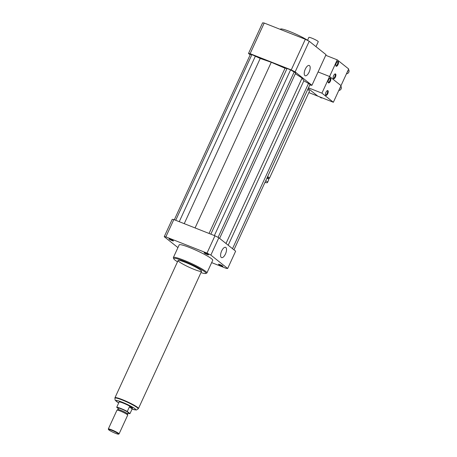 <?xml version="1.0" encoding="UTF-8"?>
<svg xmlns="http://www.w3.org/2000/svg" width="457" height="457" viewBox="0 0 457 457"><rect width="100%" height="100%" fill="white"/><g stroke="black" fill="none" stroke-linecap="round" stroke-linejoin="round"><path stroke-width="0.69" d="M204.273 252.984A2.456 0.286 24.7 0 1 204.113 252.772A2.456 0.286 24.7 0 1 206.461 253.538A2.456 0.286 24.7 0 1 208.569 254.823A2.456 0.286 24.7 0 1 206.713 254.281A2.456 0.286 24.7 0 1 204.273 252.984M172.055 240.605A2.456 0.286 24.7 0 1 168.981 238.908A2.456 0.286 24.7 0 1 171.329 239.674A2.456 0.286 24.7 0 1 173.443 240.959A2.456 0.286 24.7 0 1 172.055 240.605M219.857 264.574A2.456 0.286 24.7 0 1 222.93 266.271A2.456 0.286 24.7 0 1 220.577 265.506A2.456 0.286 24.7 0 1 218.469 264.22A2.456 0.286 24.7 0 1 219.857 264.574M309.109 72.126A5.518 2.342 -68.5 0 1 305.179 75.742A5.518 2.342 -68.5 0 1 305.03 69.75A5.518 2.342 -68.5 0 1 309.235 65.477A5.518 2.342 -68.5 0 1 309.109 72.126M225.461 253.983A5.518 2.342 -68.5 0 1 221.536 257.599A5.518 2.342 -68.5 0 1 221.382 251.607A5.518 2.342 -68.5 0 1 225.587 247.334A5.518 2.342 -68.5 0 1 225.461 253.983M315.987 46.654L318.261 41.701A5.17 0.606 -155.3 0 0 311.788 38.125A5.17 0.606 -155.3 0 0 308.875 37.383L307.561 40.239M267.505 176.893A15.132 1.765 -155.3 0 1 268.036 177.773L267.693 178.516A16.612 1.937 -155.3 0 0 269.379 178.396A16.612 1.937 -155.3 0 0 267.676 176.522M307.755 89.389A16.612 1.937 24.7 0 1 309.452 91.263L269.379 178.396M264.951 182.452A16.612 1.937 -155.3 0 0 267.476 182.526L268.705 179.858A16.612 1.937 -155.3 0 0 267.002 177.99M267.476 182.526A16.612 1.937 -155.3 0 0 265.78 180.652M308.841 92.594L333.359 102.271L339.505 88.904A2.582 2.319 -51.4 0 0 340.385 86.996L347.166 72.252A2.582 2.319 -51.4 0 0 348.045 70.338L348.68 68.961L337.243 59.844L329.583 76.502L341.019 85.619L329.583 76.502L318.072 71.955L329.583 76.502L321.922 93.154L333.359 102.271M308.184 88.458L317.815 96.136L308.184 88.458M309.812 84.916L310.309 85.111A36.914 4.307 -155.3 0 0 311.937 85.305L295.125 71.903A36.914 4.307 -155.3 0 0 291.246 69.921L250.122 53.68A36.914 4.307 -155.3 0 0 248.494 53.492L250.179 54.834M308.635 40.953A16.612 1.937 -155.3 0 0 289.818 31.533A16.612 1.937 -155.3 0 0 280.444 29.151L280.33 29.402M219.6 238.388L295.708 72.914L290.583 69.881L287.036 68.481L285.037 68.247L271.269 62.266L260.222 58.45L251.91 54.611L250.362 54.434L174.328 219.748M233.955 249.83L310.063 84.362L303.848 80.769L302.1 78.038L295.336 73.726M311.937 85.305L326.03 54.663L309.223 41.261A36.914 4.307 -155.3 0 0 305.345 39.273L264.215 23.039A36.914 4.307 -155.3 0 0 262.586 22.85L248.494 53.492M295.125 71.903L309.223 41.261M291.246 69.921L305.345 39.273M250.122 53.68L264.215 23.039M200.971 272.595A17.72 2.068 -155.3 0 0 205.713 273.486L206.678 273.137A18.457 2.154 -155.3 0 0 206.901 272.96A18.457 2.154 -155.3 0 0 191.032 263.289A18.457 2.154 -155.3 0 0 173.369 257.531A18.457 2.154 -155.3 0 0 173.374 257.817L173.74 258.782A17.72 2.068 -155.3 0 0 174.905 260.022A17.72 2.068 -155.3 0 0 177.499 261.798M173.369 257.531L179.19 244.878A18.457 2.154 24.7 0 1 196.853 250.63A18.457 2.154 24.7 0 1 212.722 260.301L206.901 272.96M205.713 273.486A17.72 2.068 -155.3 0 0 190.689 264.032A17.72 2.068 -155.3 0 0 173.74 258.782M178.944 261.615A12.922 1.508 -155.3 0 0 191.786 268.43A12.922 1.508 -155.3 0 0 201.566 271.309A12.922 1.508 -155.3 0 0 190.455 264.54A12.922 1.508 -155.3 0 0 178.087 260.513A12.922 1.508 -155.3 0 0 178.944 261.615M177.933 247.603L164.234 236.686L172.203 219.366A36.914 4.307 24.7 0 1 173.831 219.554L214.956 235.789A36.914 4.307 24.7 0 1 218.834 237.771L235.641 251.173L227.677 268.493A36.914 4.307 24.7 0 1 226.049 268.305L211.654 262.621M164.234 236.686A36.914 4.307 24.7 0 1 165.862 236.875L206.992 253.109A36.914 4.307 24.7 0 1 210.871 255.092L227.677 268.493M173.831 219.554L165.862 236.875M214.956 235.789L206.992 253.109M218.834 237.771L210.871 255.092M232.51 248.677L308.618 83.208M228.197 245.238L303.848 80.769M226.004 243.49L302.1 78.038M184.234 223.662L260.222 58.45M195.07 227.94L271.269 62.266M179.247 221.691L255.452 56.011M175.705 220.291L251.91 54.611M218.086 237.383L294.262 71.76M214.379 235.561L290.583 69.881M210.831 234.161L287.036 68.481M209.049 233.458L285.037 68.247M116.718 407.313A7.381 0.863 24.7 0 1 127.286 411.489L129.434 406.821L131.97 407.684L132.29 408.678L132.496 408.221A7.381 0.863 24.7 0 0 132.01 407.593A7.381 0.863 24.7 0 0 124.675 403.697A7.381 0.863 24.7 0 0 119.083 402.051L116.718 407.313L118.312 408.587M132.29 408.678L129.965 413.619A7.381 0.863 24.7 0 1 127.954 413.242M129.434 406.821L132.107 408.958M129.965 413.619L127.286 411.489M114.918 398.121L115.073 397.784A12.807 1.497 24.7 0 1 124.772 400.64A12.807 1.497 24.7 0 1 137.5 407.398A12.807 1.497 24.7 0 1 138.345 408.489L138.197 408.826A12.807 1.497 -155.3 0 0 137.346 407.73A12.807 1.497 -155.3 0 0 124.618 400.978A12.807 1.497 -155.3 0 0 114.918 398.121L115.095 400.149L118.723 402.954M118.197 433.624A5.535 0.646 24.7 0 1 118.5 434.15A5.535 0.646 24.7 0 1 113.267 432.368A5.535 0.646 24.7 0 1 108.509 429.557A5.535 0.646 24.7 0 1 112.405 430.58A5.535 0.646 24.7 0 1 118.197 433.624M108.509 429.557L108.326 429.072A5.907 0.691 24.7 0 1 108.32 428.98A5.907 0.691 24.7 0 1 112.793 430.3A5.907 0.691 24.7 0 1 118.66 433.413A5.907 0.691 24.7 0 1 119.054 433.916A5.907 0.691 24.7 0 1 118.986 433.973L118.5 434.15M108.32 428.98L116.963 410.197A5.907 0.691 24.7 0 1 116.998 410.158A5.907 0.691 24.7 0 1 121.613 411.591A5.907 0.691 24.7 0 1 127.303 414.63A5.907 0.691 24.7 0 1 127.703 415.082A5.907 0.691 24.7 0 1 127.697 415.133L119.054 433.916M117.866 409.563A5.353 0.623 24.7 0 1 117.895 409.529A5.353 0.623 24.7 0 1 122.082 410.826A5.353 0.623 24.7 0 1 127.235 413.579A5.353 0.623 24.7 0 1 127.594 413.991A5.353 0.623 24.7 0 1 127.589 414.036M117.872 409.541L118.477 408.232A5.353 0.623 24.7 0 1 122.527 409.421A5.353 0.623 24.7 0 1 127.846 412.248A5.353 0.623 24.7 0 1 128.206 412.705L127.6 414.013M114.993 397.967A12.922 1.508 24.7 0 1 114.97 397.739A12.922 1.508 24.7 0 1 124.755 400.618A12.922 1.508 24.7 0 1 137.591 407.433A12.922 1.508 24.7 0 1 138.448 408.535A12.922 1.508 24.7 0 1 138.265 408.672M335.918 66.025A2.582 1.097 111.5 0 0 337.534 64.014A2.582 1.097 111.5 0 0 337.729 61.444M336.061 66.191A2.582 1.097 -68.5 0 1 336.175 63.3A2.582 1.097 -68.5 0 1 338.083 61.455A2.582 1.097 -68.5 0 1 338.157 64.26A2.582 1.097 -68.5 0 1 336.186 66.259A2.582 1.097 -68.5 0 1 336.061 66.191M333.307 78.507A2.582 1.097 111.5 0 0 334.918 76.496A2.582 1.097 111.5 0 0 335.112 73.925M333.444 78.673A2.582 1.097 -68.5 0 1 333.564 75.782A2.582 1.097 -68.5 0 1 335.467 73.937A2.582 1.097 -68.5 0 1 335.541 76.742A2.582 1.097 -68.5 0 1 333.57 78.741A2.582 1.097 -68.5 0 1 333.444 78.673M346.452 73.805A2.582 2.319 -51.4 0 0 348.44 69.475M347.166 72.252L348.045 70.338M325.732 55.303L337.243 59.844M328.257 82.677A2.582 1.097 111.5 0 0 329.874 80.666A2.582 1.097 111.5 0 0 330.068 78.101M328.4 82.843A2.582 1.097 -68.5 0 1 328.52 79.952A2.582 1.097 -68.5 0 1 330.422 78.107A2.582 1.097 -68.5 0 1 330.497 80.912A2.582 1.097 -68.5 0 1 328.526 82.917A2.582 1.097 -68.5 0 1 328.4 82.843M325.647 95.159A2.582 1.097 111.5 0 0 327.258 93.148A2.582 1.097 111.5 0 0 327.452 90.583M325.79 95.324A2.582 1.097 -68.5 0 1 325.904 92.434A2.582 1.097 -68.5 0 1 327.806 90.589A2.582 1.097 -68.5 0 1 327.88 93.394A2.582 1.097 -68.5 0 1 325.91 95.399A2.582 1.097 -68.5 0 1 325.79 95.324M338.791 90.457A2.582 2.319 -51.4 0 0 340.779 86.133M339.505 88.904L340.385 86.996M319.694 96.878L320.466 97.495A2.582 2.319 -51.4 0 0 322.305 97.907M321.922 93.154L308.464 87.841M118.729 402.937A10.962 1.28 24.7 0 1 120.277 401.469A10.962 1.28 24.7 0 1 135.026 408.781A10.962 1.28 24.7 0 1 132.056 409.066M132.05 409.089L136.375 410.032L138.197 408.826M117.895 409.529L116.998 410.158M127.594 413.991L127.703 415.082M138.448 408.535L201.566 271.309M114.97 397.739L178.087 260.513"/></g></svg>
